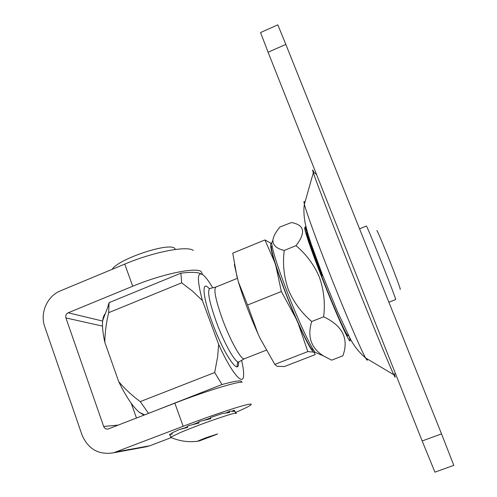 <?xml version="1.0" encoding="UTF-8"?>
<svg xmlns="http://www.w3.org/2000/svg" width="497" height="497" viewBox="0 0 497 497"><rect width="100%" height="100%" fill="white"/><g stroke="black" fill="none" stroke-linecap="round" stroke-linejoin="round"><path stroke-width="0.75" d="M313.806 350.441L312.023 349.453C307.811 344.837 295.51 318.502 285.309 291.82C276.674 269.001 272.014 254.166 271.337 247.313L271.952 245.375M307.668 232.857L307.04 233.112C305.804 232.994 312.34 252.37 322.149 277.419C334.065 308.022 346.894 336.811 347.72 335.214L348.347 334.972M347.223 335.289C344.346 331.306 332.611 304.406 322.044 277.295C312.986 253.911 307.848 239.274 306.637 233.397M306.587 232.304L307.463 232.938M307.09 230.813L305.723 228.496C301.816 222.345 308.941 244.505 321.534 276.655C336.581 315.309 351.87 348.726 349.931 339.476L349.329 336.848M319.378 277.183C323.895 289.937 325.311 303.145 323.634 316.819C342.626 325.721 349.043 338.724 342.874 355.827L331.611 360.163L323.485 355.945C311.054 348.13 307.127 336.655 311.706 321.509C301.325 312.619 293.534 301.99 288.322 289.602C283.899 276.91 282.538 263.851 284.241 250.438C276.636 248.705 272.841 245.301 272.853 240.225C273.449 236.268 275.841 231.844 280.028 226.949L291.404 222.55C304.531 224.88 306.059 232.584 295.988 245.661C306.251 254.247 314.048 264.752 319.378 277.183M272.493 241.064L271.654 243.045C272.406 250.302 277.413 266.156 286.67 290.602C297.622 319.223 310.762 347.44 315.191 352.336L317.167 353.193M348.136 335.053L347.937 336.109M295.988 245.661L284.241 250.438M323.634 316.819L311.706 321.509M441.522 433.875L453.811 465.347L434.943 472.15L422.158 440.969L441.522 433.875L285.831 44.407L268.094 52.241L422.158 440.969M268.094 52.241L260.552 32.547L277.829 24.85L285.831 44.407M235.398 412.535C244.033 408.826 249.208 406.279 250.935 404.893L251.314 404.26L250.426 404.092C246.077 403.949 213.35 414.666 183.176 426.296L113.571 452.798C98.698 455.14 88.174 449.176 81.999 434.912L44.73 326.628C39.741 313.011 47.221 296.019 60.51 290.807L124.735 264.1C153.809 251.824 187.226 245.499 193.277 250.438M202.484 274.462L201.086 271.437C195.265 267.144 161.935 274.052 132.711 286.241L124.735 264.1M171.179 437.608L149.97 445.728L144.428 447.107M184.443 427.985L187.599 426.668M192.594 424.655L198.862 422.245M204.081 420.313L210.604 417.989M183.176 426.296L174.845 403.16L108.004 429.054C105.967 429.29 104.532 428.426 103.687 426.476L65.915 317.931C65.349 315.614 66.107 313.899 68.176 312.793L132.711 286.241M174.845 403.16C204.857 391.443 237.684 381.367 242.287 382.199M136.482 418.064L131.27 403.322M175.54 249.438L174.49 248.183C168.085 242.343 117.938 259.266 112.223 269.299M235.802 413.628C241.244 410.013 200.838 423.742 180.262 432.601L170.825 437.167L171.303 437.596M217.605 433.943L206.305 437.627L198.402 440.82L197.93 441.063L198.595 441.106L201.117 440.274L201.005 439.975M201.117 440.274L217.009 434.248M235.211 411.746L234.317 410.261L233.994 410.298L234.367 411.392L230.086 411.181L229.279 411.404L229.614 412.529L222.321 413.529L210.492 417.542L210.778 418.71L200.26 421.257L198.757 421.816L199.036 422.99L188.835 425.637L187.481 426.177L187.767 427.345L179.181 429.594L171.937 432.918L172.285 434.055L169.639 434.359L169.943 435.577L170.098 435.123M172.105 433.465L169.639 434.359M187.68 426.998L179.181 429.594M225.924 412.964L229.279 411.404M231.931 411.137L233.994 410.298M210.747 418.586L209.448 419.021M198.993 422.798L197.377 423.419M209.069 436.838L209.262 437.354M210.871 436.745L210.703 436.279M376.782 230.645C376.925 229.782 380.503 237.976 387.505 255.241C395.096 274.058 401.688 291.901 400.048 289.049M388.884 302.207L395.693 299.548C396.32 300.145 388.219 278.916 379.478 257.148C371.601 237.591 367.24 227.21 366.401 226.017L359.542 228.8M244.4 358.747C241.567 360.679 230.546 341.228 222.656 319.788C215.748 300.43 213.474 289.521 215.841 287.061L209.951 288.49C206.982 290.347 209.131 301.561 216.412 322.131C224.7 344.756 236.442 364.873 239.144 361.76L244.406 358.747L266.23 350.205M108.669 312.663L181.666 282.843L192.469 291.112L202.397 300.53L218.655 344.402L217.667 356.523L214.692 372.514L140.253 401.619C132.277 395.786 125.101 389.139 118.721 381.671L104.792 342.197C105.01 332.176 106.302 322.329 108.669 312.663L109.079 302.642L180.902 273.176C190.898 271.915 197.582 272.12 200.95 273.797M202.397 300.53C196.731 278.792 197.135 270.393 203.608 275.332C206.137 277.612 209.181 281.774 212.735 287.819M241.629 360.337C243.201 367.171 243.853 372.284 243.58 375.676C243.052 386.455 231.397 372.738 218.655 344.402M236.963 366.724L237.759 361.785M104.792 342.197C102.78 333.021 102.084 325.771 102.705 320.447C103.103 317.254 103.954 315.023 105.265 313.769M144.055 415.119L139.297 412.305C132.817 406.751 125.965 396.538 118.721 381.671M107.563 307.78L109.079 302.642M147.615 413.74L221.954 384.535C236.398 380.627 242.785 379.857 241.107 382.212M214.692 372.514L221.954 384.535M148.373 413.119L140.253 401.619M180.902 273.176L181.666 282.843M234.329 264.621L238.305 281.637C243.213 297.97 249.736 315.272 257.887 333.537L260.186 338.544L274.81 364.4L277.109 366.295L284.359 366.556L315.204 354.609L314.197 352.404L314.738 351.764M238.305 281.637L247.556 305.034L257.887 333.537M271.716 243.772C269.523 242.48 270.486 248.568 274.592 262.031L264.951 239.939L232.745 253.147L237.063 277.258M313.588 352.143L307.823 351.584L298.237 323.566C305.823 340.408 310.942 349.931 313.588 352.143L314.197 352.404M296.007 318.496L281.333 291.515L275.984 266.38C281.377 282.638 288.055 300.014 296.007 318.496L298.237 323.566M264.951 239.939L271.524 243.573M275.984 266.38L274.592 262.031M274.81 364.4L307.823 351.584M247.556 305.034L281.333 291.515M394.494 374.583C395.643 378.068 395.407 378.118 393.798 374.726C389.319 365.481 367.308 311.861 345.924 257.794C329.113 215.331 316.036 181.088 313.334 172.732C312.166 169.166 312.371 169.042 313.936 172.36M304.928 202.372C303.841 200.726 303.661 201.366 304.388 204.286C306.195 211.71 315.701 238.069 328.119 269.716C343.862 309.935 360.996 350.074 365.606 357.97C367.09 360.586 367.656 360.928 367.314 358.983M322.249 275.667C310.072 244.549 302.928 222.662 306.158 227.278M116.652 451.829L149.97 445.728M68.176 312.793L102.637 321.062M103.687 426.476L118.416 425.078M65.915 317.931L102.506 326.119M238.485 361.971C239.747 377.31 223.948 354.672 212.436 323.087C202.416 296.405 201.335 279.047 209.33 288.794M271.337 247.313L272.014 245.723M312.023 349.453L313.613 350.143M315.191 352.336L323.479 355.939M271.654 243.045L272.853 240.225M316.558 174.528L313.88 172.378L313.334 172.732L304.388 204.286L304.071 206.727C303.58 210.026 304.096 219.177 305.68 225.247C307.096 231.043 307.811 233.752 311.128 243.847L322.447 274.804L337.19 310.917L349.348 336.885C353.081 344.819 358.505 351.851 365.606 357.97L393.798 374.726L394.444 374.608L395.196 372.936M113.571 452.798L147.211 446.592M187.506 426.706L187.506 427.053M169.831 434.378L170.825 437.167M170.67 437.317C179.653 441.274 188.959 442.535 198.595 441.106M237.367 278.332L215.841 287.061M139.297 412.305L144.677 414.877M102.705 320.447L108.793 304.58"/></g></svg>
